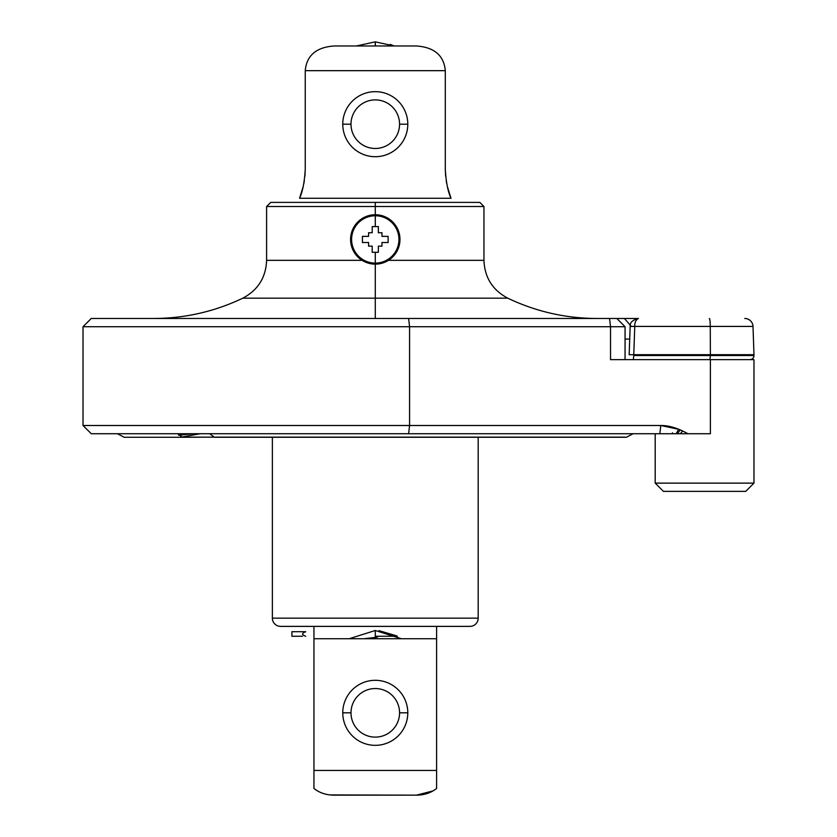 <?xml version="1.0" encoding="UTF-8"?>
<svg xmlns="http://www.w3.org/2000/svg" width="837" height="837" viewBox="0 0 837 837"><rect width="100%" height="100%" fill="white"/><g stroke="black" fill="none" stroke-linecap="round" stroke-linejoin="round"><path stroke-width="1.26" d="M433.095 790.902L416.407 795.15L334.151 795.15C326.221 795.119 319.483 792.88 313.948 788.444L313.948 770.448L436.611 770.448L436.611 788.444C431.065 792.88 424.338 795.119 416.407 795.15L329.945 794.92M313.948 626.379L313.948 788.444M314.503 788.883L317.223 790.756M322.214 793.141L325.415 794.114M436.611 788.444L436.611 626.379M313.948 770.448L313.948 638.725L436.611 638.725L436.611 770.448L313.948 770.448M334.151 45.972L416.407 45.972C434.298 47.249 443.924 55.483 445.305 70.674L305.243 70.674C306.624 55.483 316.26 47.249 334.151 45.972L416.407 45.972M451.007 198.275L299.552 198.275C302.575 191.914 304.469 182.309 305.243 169.461L305.243 70.674L445.305 70.674L445.305 169.461C446.079 182.299 447.983 191.903 451.007 198.275M450.892 197.971L447.376 186.588M446.707 183.533L446.236 180.918M445.629 176.178L445.305 169.461M305.243 169.461L304.93 176.178M304.323 180.907L303.841 183.585M303.172 186.62L299.552 198.275M399.563 712.821A24.283 24.283 0 0 1 375.279 737.115A24.283 24.283 0 0 1 350.996 712.821A24.283 24.283 0 0 1 375.279 688.537A24.283 24.283 0 0 1 399.563 712.821A24.283 24.283 0 0 0 375.279 688.537A24.283 24.283 0 0 0 350.996 712.821A24.283 24.283 0 0 0 375.279 737.115A24.283 24.283 0 0 0 399.563 712.821L407.797 712.821A32.517 32.517 0 0 0 375.279 680.303A32.517 32.517 0 0 0 342.762 712.821A32.517 32.517 0 0 0 375.279 745.338A32.517 32.517 0 0 0 407.797 712.821L399.563 712.821A24.283 24.283 0 0 1 375.279 737.115A24.283 24.283 0 0 1 350.996 712.821L342.762 712.821A32.517 32.517 0 0 1 375.279 680.303A32.517 32.517 0 0 1 407.797 712.821A32.517 32.517 0 0 1 375.279 745.338A32.517 32.517 0 0 1 342.762 712.821L350.996 712.821M399.531 714.024A24.283 24.283 0 0 1 375.279 737.115A24.283 24.283 0 0 1 351.017 714.013M377.466 637.156L364.137 638.725L386.422 638.725M401.321 638.725L375.279 630.491L401.321 638.725L375.279 630.491L349.228 638.725L375.279 630.491L401.321 638.725L375.279 630.491L375.279 637.093M399.563 124.19A24.283 24.283 0 0 1 375.279 148.473A24.283 24.283 0 0 1 350.996 124.19A24.283 24.283 0 0 1 375.279 99.896A24.283 24.283 0 0 1 399.563 124.19A24.283 24.283 0 0 0 375.279 99.896A24.283 24.283 0 0 0 350.996 124.19A24.283 24.283 0 0 0 375.279 148.473A24.283 24.283 0 0 0 399.563 124.19L407.797 124.19A32.517 32.517 0 0 0 375.279 91.662A32.517 32.517 0 0 0 342.762 124.19A32.517 32.517 0 0 0 375.279 156.707A32.517 32.517 0 0 0 407.797 124.19L399.563 124.19A24.283 24.283 0 0 1 375.279 148.473A24.283 24.283 0 0 1 350.996 124.19L342.762 124.19A32.517 32.517 0 0 1 375.279 91.662A32.517 32.517 0 0 1 407.797 124.19A32.517 32.517 0 0 1 375.279 156.707A32.517 32.517 0 0 1 342.762 124.19L350.996 124.19M399.531 125.383A24.283 24.283 0 0 1 375.279 148.473A24.283 24.283 0 0 1 351.017 125.383M375.196 45.972L375.279 41.85L394.143 45.972L375.279 41.85L375.353 45.972M356.395 45.972L375.279 41.85L394.154 45.972L375.279 41.85L356.395 45.972M469.955 626.379L280.604 626.379A8.234 8.234 0 0 1 272.37 618.145L272.37 437.27L272.37 618.145L478.189 618.145L272.37 618.145A8.234 8.234 0 0 0 280.604 626.379L469.955 626.379A8.234 8.234 0 0 0 478.189 618.145L478.189 437.27L478.189 618.145A8.234 8.234 0 0 1 469.955 626.379M193.462 433.733L178.616 435.25L193.462 433.733M177.643 433.733L182.445 437.27L213.445 437.144L181.43 437.144L200.179 433.733M624.936 437.144L215.475 437.144M633.128 433.733L626.369 437.27L214.46 437.27L209.668 433.733M397.397 636.256L375.227 636.256M305.714 636.256C301.592 634.749 301.592 633.243 305.714 631.726L291.893 631.684L291.893 636.308L302.471 636.246L293.295 636.256M676.254 433.733A16.468 14.051 139 0 1 678.922 429.371L660.791 425.499L659.828 433.733L687.909 433.733L408.613 433.733L409.575 425.499L660.791 425.499C668.983 425.426 678.022 428.178 687.909 433.733L710.383 433.733L687.909 433.733M682.689 431.034A16.468 14.522 133.3 0 0 680.45 433.733A16.468 14.522 133.3 0 1 682.689 431.034M629.717 339.058L625.061 339.058M631.244 326.346L624.402 318.478L638.39 318.478C632.51 319.985 629.759 322.632 630.167 326.42L634.76 326.42L633.776 354.7L710.383 354.7L710.268 326.42L752.997 326.42L753.98 354.7L710.383 354.7L710.268 326.42L634.76 326.42L633.776 354.7L629.173 354.7L630.167 326.42L629.173 354.7M753.98 354.7L752.997 326.42A8.234 8.234 0 0 0 744.763 318.478A8.234 8.234 0 0 1 752.997 326.42L710.268 326.42A8.234 0.963 -90 0 0 709.305 318.478A8.234 0.963 90 0 1 710.268 326.42L634.76 326.42C634.582 322.632 635.796 319.985 638.39 318.478L408.613 318.478L409.575 326.712L83.02 326.712L610.529 326.712L609.556 318.478L408.613 318.478L409.575 326.712L409.575 425.499L660.791 425.499M375.279 298.171L242.803 298.171L375.279 298.171L375.279 263.111L375.279 298.171L507.756 298.171L375.279 298.171L375.279 318.478L375.279 298.171M364.137 260.328L266.605 260.328L364.137 260.328M153.673 318.478C184.904 318.384 214.617 311.615 242.803 298.171C257.984 290.115 265.915 277.507 266.605 260.328L266.605 206.509L375.279 206.509L266.605 206.509L270.728 202.397L375.279 202.397L375.279 206.509L375.279 202.397L479.831 202.397L483.953 206.509L375.279 206.509L375.279 215.768L375.279 206.509L483.953 206.509L483.953 260.328L386.422 260.328L483.953 260.328C484.633 277.507 492.574 290.115 507.756 298.171C535.942 311.615 565.655 318.384 596.886 318.478M375.279 202.397L479.831 202.397L375.279 202.397M659.828 433.733L91.254 433.733L83.02 425.499L409.575 425.499L83.02 425.499L83.02 326.712L91.254 318.478L408.613 318.478M609.556 318.478L616.827 318.478L625.061 326.712L610.529 326.712L609.556 318.478M616.827 318.478L625.061 326.712L625.061 359.638L610.529 359.638L610.529 326.712L625.061 326.712M751.563 483.127L753.98 483.127L745.746 491.361L753.98 483.127L655.193 483.127L753.98 483.127L753.98 359.638L710.383 359.638L710.383 433.733L710.383 359.638L610.529 359.638L610.529 326.712L409.575 326.712L409.575 425.499L408.613 433.733M753.98 449.479L753.98 432.059M753.98 428.021L753.98 424.254M753.98 417.966L753.98 415.1M753.98 392.647L753.98 396.571M753.98 392.574L753.98 394.185M753.98 413.478L753.98 416.418M753.98 422.13L753.98 425.771M753.98 429.224L753.98 449.731M655.193 433.733L655.193 483.127L663.427 491.361L745.746 491.361L666.378 491.361M672.467 433.733L672.467 432.802L672.938 433.733M680.293 429.946A16.468 14.208 -43.2 0 0 677.688 433.733M657.003 355.526L657.003 354.7M635.074 354.7L635.074 355.526M633.295 359.638L633.776 355.526L710.383 355.526L709.902 359.638L710.383 355.526L753.98 355.526A4.112 4.112 0 0 1 749.868 359.638A4.112 4.112 0 0 0 753.98 355.526M375.279 264.136A24.702 24.702 0 0 0 399.971 239.445A24.702 24.702 0 0 0 375.279 214.743A24.702 24.702 0 0 0 350.577 239.445A24.702 24.702 0 0 0 375.279 264.136M388.086 242.531L381.975 242.531L388.127 242.531L388.127 236.358L381.975 236.358L381.975 232.749L378.366 232.749L378.366 226.586L375.279 226.586L375.279 215.768A23.677 23.677 0 0 1 398.946 239.445A23.677 23.677 0 0 1 375.279 263.111L375.279 252.293L378.366 252.293L378.366 246.141L381.975 246.141L381.975 242.531L381.975 246.141L378.366 246.141M362.473 236.358L368.583 236.358L362.421 236.358L362.421 242.531L368.583 242.531L368.583 246.141L372.193 246.141L372.193 252.293L375.279 252.293L375.279 263.111A23.677 23.677 0 0 1 351.603 239.445A23.677 23.677 0 0 1 375.279 215.768L375.279 226.586L372.193 226.586L372.193 232.749L368.583 232.749L368.583 236.358L368.583 232.749L372.193 232.749M372.193 252.251L372.193 246.141L368.583 246.141L368.583 242.531L362.473 242.531M362.421 242.322L362.421 236.557M378.366 226.639L378.366 232.749L381.975 232.749L381.975 236.358L388.086 236.358M388.127 236.557L388.127 242.332M396.675 635.869L378.973 630.638M375.279 630.491L349.238 638.725M394.143 45.972L390.23 44.403M117.431 433.733L124.19 437.27L182.445 437.27M293.295 631.726L291.893 631.684M753.98 416.041L753.98 417.736M753.98 425.635L753.98 430.03M753.98 432.875L753.98 435.91M753.98 438.285L753.98 440.858M753.98 442.532L753.98 444.51M753.98 445.765L753.98 447.324M753.98 448.098L753.98 448.841M753.98 449.542L753.98 448.465M753.98 448.318L753.98 440.105M753.98 439.98L753.98 435.219M753.98 435.114L753.98 417.862M753.98 396.539L753.98 392.584"/></g></svg>
